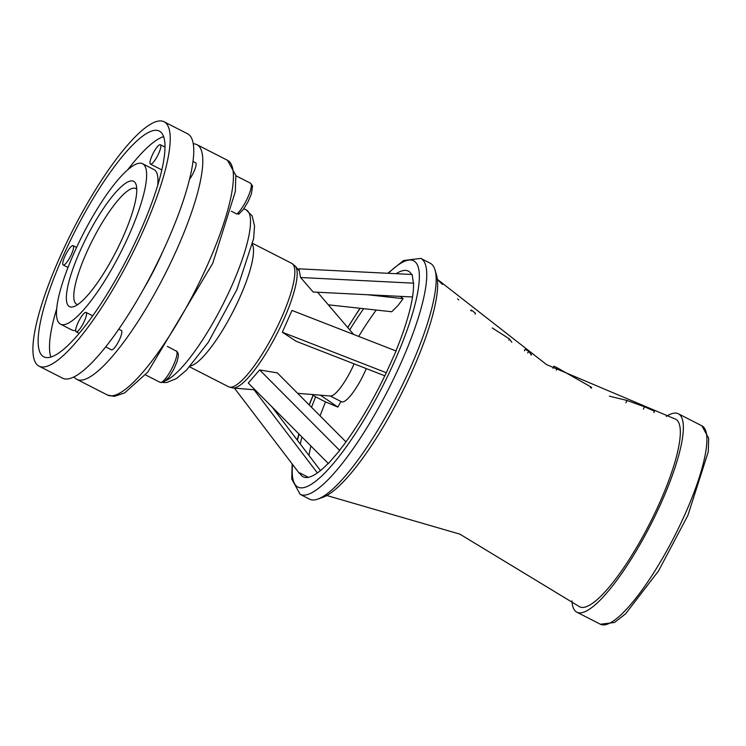 <?xml version="1.0" encoding="UTF-8"?>
<svg xmlns="http://www.w3.org/2000/svg" width="746" height="746" viewBox="0 0 746 746"><rect width="100%" height="100%" fill="white"/><g stroke="black" fill="none" stroke-linecap="round" stroke-linejoin="round"><path stroke-width="1.12" d="M239.046 213.459L236.771 214.009L231.325 211.23M74.05 376.907A131.828 30.623 -62.9 0 0 76.847 379.378A131.828 30.623 -62.9 0 0 177.38 248.222A131.828 30.623 -62.9 0 0 196.897 144.649A131.828 30.623 -62.9 0 0 193.251 143.819M297.645 393.319L330.553 396.014A31.257 7.264 -62.9 0 0 353.716 364.729A31.257 7.264 -62.9 0 0 354.098 363.843M330.189 395.986L341.537 401.786A31.257 7.264 -62.9 0 0 365.372 370.697A31.257 7.264 -62.9 0 0 366.277 368.589M118.791 329.173L121.374 330.487A10.873 2.527 117.1 0 1 118.67 341.323A10.873 2.527 117.1 0 1 111.471 349.846L105.708 346.899M192.981 161.425L195.676 162.805A10.873 2.527 117.1 0 1 194.939 169.221A10.873 2.527 117.1 0 1 189.521 179.264M143.819 288.646A81.454 18.92 -62.9 0 0 161.901 253.491A81.454 18.92 -62.9 0 0 162.535 252.055M39.072 366.165L62.608 378.203A137.255 31.892 -62.9 0 0 167.281 241.639A137.255 31.892 -62.9 0 0 187.6 133.795L164.064 121.757A137.255 31.892 -62.9 0 0 73.173 229.442A137.255 31.892 -62.9 0 0 39.072 366.165A137.255 31.892 -62.9 0 0 143.745 229.6A137.255 31.892 -62.9 0 0 164.064 121.757M140.528 230.701A126.792 29.458 -62.9 0 0 159.299 131.072A126.792 29.458 -62.9 0 0 75.346 230.542A126.792 29.458 -62.9 0 0 43.837 356.849A126.792 29.458 -62.9 0 0 140.528 230.701M163.607 136.649A126.792 29.458 -62.9 0 0 127.752 169.743M56.724 308.62A126.792 29.458 -62.9 0 0 50.877 357.073M161.826 169.92A10.873 2.527 117.1 0 1 161.817 169.911L150.478 164.111A10.873 2.527 -62.9 0 0 157.676 155.578A10.873 2.527 -62.9 0 0 160.371 144.752A10.873 2.527 -62.9 0 0 153.909 151.904A10.873 2.527 -62.9 0 0 150.039 163.383A10.873 2.527 -62.9 0 0 150.478 164.111M157.76 185.092A90.098 20.935 -62.9 0 0 153.937 169.538L142.598 163.738A90.098 20.935 -62.9 0 0 82.927 234.43A90.098 20.935 -62.9 0 0 60.538 324.174A90.098 20.935 -62.9 0 0 129.254 234.533A90.098 20.935 -62.9 0 0 142.598 163.738M60.538 324.174L71.886 329.984A90.098 20.935 -62.9 0 0 75.682 330.431M83.16 314.299A10.873 2.527 -62.9 0 0 77.192 324.631A10.873 2.527 -62.9 0 0 76.167 331.793A10.873 2.527 -62.9 0 0 83.366 323.26A10.873 2.527 -62.9 0 0 86.07 312.434A10.873 2.527 -62.9 0 0 83.16 314.299M71.504 254.19A10.873 2.527 -62.9 0 0 73.117 245.648A10.873 2.527 -62.9 0 0 65.918 254.181A10.873 2.527 -62.9 0 0 63.214 265.007A10.873 2.527 -62.9 0 0 71.504 254.19M123.202 236.594A70.394 16.356 -62.9 0 0 136.173 184.877A70.394 16.356 -62.9 0 0 87.012 236.51A70.394 16.356 -62.9 0 0 73.919 306.597A70.394 16.356 -62.9 0 0 123.202 236.594M77.77 304.555A64.958 15.088 117.1 0 1 76.698 304.2A64.958 15.088 117.1 0 1 92.84 239.494A64.958 15.088 117.1 0 1 135.856 188.533A64.958 15.088 117.1 0 1 136.76 189.195M413.825 283.182L300.591 277.503L298.904 268.83L412.146 274.5L413.508 283.713A115.518 26.837 -62.9 0 1 395.94 350.928M300.591 277.503L313.152 292.012L412.519 296.983M400.434 296.376L403.082 298.642L398.215 305.282L391.743 311.744L328.305 304.816M376.226 310.047A115.518 26.837 -62.9 0 0 358.686 336.427M340.95 401.488L337.845 407.083L325.536 401.926A115.518 26.837 -62.9 0 0 320.09 415.886M310.877 445.968A115.518 26.837 -62.9 0 0 308.984 455.452M367.172 294.717L403.082 298.642M311.856 394.485L315.651 396.872A115.518 26.837 -62.9 0 0 311.53 407.279M337.845 407.083L320.416 395.184M325.536 401.926L315.651 396.872M271.992 406.887L320.482 470.549M234.44 388.144L299.388 473.421L299.705 472.889A115.518 26.837 -62.9 0 0 303.165 476.806A115.518 26.837 -62.9 0 0 328.203 463.387M254.162 389.757L245.033 389.011M317.367 472.927L254.209 389.99M308.368 477.319L299.705 472.889M328.371 463.555L248.287 383.052L259.627 369.951L339.71 450.444L328.371 463.555M345.957 441.884L277.316 372.879L259.627 369.951M386.428 372.767L282.314 332.222L291.975 310.439L396.089 350.984L386.232 372.841A115.518 26.837 -62.9 0 1 339.831 449.978L339.71 450.444M301.944 436.988A115.518 26.837 -62.9 0 0 300.293 444.038M363.675 308.676A115.518 26.837 -62.9 0 0 349.715 329.872M411.55 274.472A115.518 26.837 -62.9 0 0 408.36 271.115A115.518 26.837 -62.9 0 0 396.098 273.698M282.314 332.222L296.293 341.332L384.815 375.807M571.949 600.884A111.434 25.886 -62.9 0 0 576.872 612.205A111.434 25.886 -62.9 0 0 661.861 501.34A111.434 25.886 -62.9 0 0 678.356 413.778A111.434 25.886 -62.9 0 0 666.299 416.408M420.809 258.396L430.218 263.217A132.499 30.782 117.1 0 1 435.021 269.977A132.499 30.782 117.1 0 1 410.598 367.321A132.499 30.782 117.1 0 1 317.852 499.083A132.499 30.782 117.1 0 1 309.553 499.158L300.144 494.337A132.499 30.782 -62.9 0 0 401.189 362.509A132.499 30.782 -62.9 0 0 420.809 258.396L403.558 260.513L387.808 273.278M317.852 499.083L322.981 497.265A128.424 29.84 -62.9 0 0 412.883 369.559A128.424 29.84 -62.9 0 0 436.55 275.209L435.021 269.977M326.795 495.512L459.862 534.136L578.644 606.172A105.382 24.487 -62.9 0 0 659.996 501.974A105.382 24.487 -62.9 0 0 674.496 418.739L546.566 364.608L437.361 279.321M609.389 396.154L626.92 400.434L644.441 406.766L654.428 411.205L653.813 412.585M457.624 298.894L458.781 299.948M438.881 280.934L442.471 284.459M470.54 310.327A110.52 25.672 117.1 0 1 471.64 310.205L475.463 313.208L475.053 314.15M524.41 350.825L525.091 349.305L528.56 351.096L531.04 354.527M492.22 327.932L509.406 338.917L511.849 342.321M552.991 368.319L553.933 366.202L557.234 367.806L590.776 386.848L591.662 387.612L591.41 388.172M176.121 350.872A17.671 4.103 117.1 0 1 176.252 350.918A17.671 4.103 117.1 0 1 171.86 368.524A17.671 4.103 117.1 0 1 160.157 382.381L163.533 382.4L169.118 377.066L173.771 369.354L177.1 361.54L178.359 356.103L178.247 353.679L177.128 351.562L167.346 346.368M243.914 208.694L246.199 209.859A96.215 22.352 117.1 0 1 231.95 285.457A96.215 22.352 117.1 0 1 166.274 380.432M235.876 175.739L250.553 183.236A17.671 4.103 117.1 0 1 247.821 197.382A17.671 4.103 117.1 0 1 236.771 214.009M107.452 395.026L114.343 396.387L124.657 392.909L147.811 372.077L212.759 263.263L235.326 191.573L235.848 175.469L227.493 160.297A131.828 30.623 117.1 0 1 207.975 263.879A131.828 30.623 117.1 0 1 142.672 372.422A131.828 30.623 117.1 0 1 107.452 395.026L76.847 379.378M190.398 365.969A69.313 16.104 -62.9 0 0 240.156 296.694A69.313 16.104 -62.9 0 0 252.484 244.567M255.029 389.832L233.013 388.023A68.725 15.964 -62.9 0 0 283.928 319.232A68.725 15.964 -62.9 0 0 295.313 266.201L291.751 263.375A69.313 16.104 117.1 0 1 281.484 317.833A69.313 16.104 117.1 0 1 228.63 386.792L189.615 366.836M600.409 624.243L614.499 622.472L625.558 613.855L658.485 570.998L687.868 515.449L708.252 451.824L708.7 438.275L701.893 425.817A111.434 25.886 117.1 0 1 685.397 513.379A111.434 25.886 117.1 0 1 600.409 624.243L576.872 612.205M388.358 273.306A127.062 29.523 117.1 0 1 394.811 360.672A127.062 29.523 117.1 0 1 324.827 472.964A127.062 29.523 117.1 0 1 292.591 464.497M297.374 440.205A127.062 29.523 117.1 0 1 299.099 434.135M309.273 405.013A127.062 29.523 117.1 0 1 313.199 395.399M347.795 327.625A127.062 29.523 117.1 0 1 360.187 308.294M644.441 406.766L643.397 409.134M626.92 400.434L625.885 402.784M471.64 310.205L471.295 310.979M509.406 338.917L508.837 340.204M528.56 351.096L527.72 352.989M557.234 367.806L556.199 370.137M590.776 386.848L590.403 387.706M145.386 374.828L160.157 382.381M250.553 183.236L252.558 185.996L251.411 193.857L248.082 201.681L243.42 209.384L238.711 214.261M227.493 160.297L196.897 144.649M246.199 209.859L252.139 215.883L254.535 225.963L253.621 238.655L236.902 289.616L208.218 342.405L186.686 369.923L176.532 378.502L166.917 382.465L163.16 382.539M291.751 263.375L252.735 243.42M233.013 388.023L228.63 386.792M353.632 334.45L317.554 292.227M299.305 270.873L295.313 266.201M92.728 315.838L86.07 312.434M79.216 333.35L76.167 331.793M164.978 147.111L160.371 144.752M76.586 247.43L73.117 245.648M68.017 267.469L63.214 265.007M701.893 425.817L678.356 413.778M359.973 308.275L347.683 327.494M313.059 395.305L309.142 404.873M298.913 433.939L297.178 439.944M292.152 463.928L291.742 478.969L300.144 494.337M531.506 354.229L531.105 355.152"/></g></svg>
